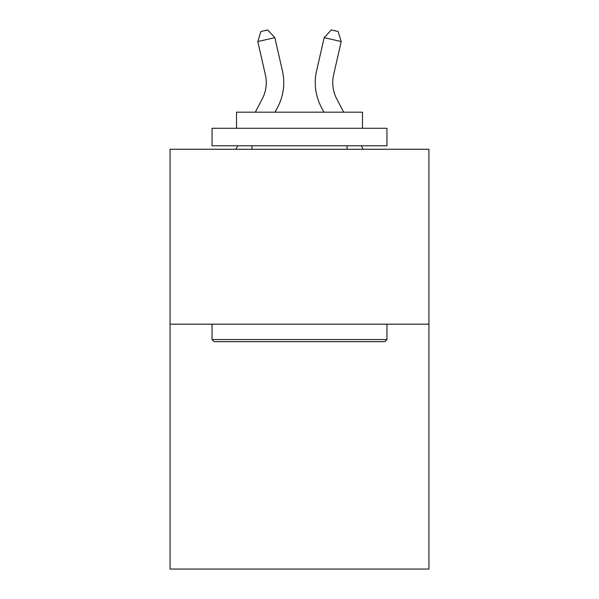 <?xml version="1.0" encoding="UTF-8"?>
<svg xmlns="http://www.w3.org/2000/svg" width="599" height="599" viewBox="0 0 599 599"><rect width="100%" height="100%" fill="white"/><g stroke="black" fill="none" stroke-linecap="round" stroke-linejoin="round"><path stroke-width="0.9" d="M428.936 324.171L428.936 569.05L170.064 569.05L170.064 149.263L428.936 149.263L428.936 324.171L170.064 324.171M255.309 112.185L262.272 98.887A34.982 34.982 0 0 0 265.394 74.882L257.795 41.541L260.887 31.507L267.708 29.95L274.844 37.655L282.443 70.996A52.472 52.472 0 0 1 277.764 107.004L275.053 112.185M343.691 112.185L336.728 98.887A34.982 34.982 0 0 1 333.606 74.882L341.205 41.541L324.156 37.655L316.557 70.996A52.472 52.472 0 0 0 321.236 107.004L323.947 112.185M214.143 341.662L212.046 339.566L386.954 339.566L384.858 341.662L214.143 341.662M386.954 128.276L386.954 145.767L212.046 145.767L212.046 128.276L386.954 128.276M236.53 128.276L236.53 112.185L362.47 112.185L362.47 128.276M386.954 324.171L386.954 339.566M212.046 324.171L212.046 339.566M347.076 145.767L347.076 149.263M251.924 145.767L251.924 149.263M262.272 98.887A34.982 34.982 0 0 0 265.394 74.882A34.982 34.982 0 0 1 262.272 98.887A34.982 34.982 0 0 0 265.394 74.882A34.982 34.982 0 0 1 262.272 98.887A34.982 34.982 0 0 0 265.394 74.882A34.982 34.982 0 0 1 262.272 98.887A34.982 34.982 0 0 0 265.394 74.882A34.982 34.982 0 0 1 262.272 98.887A34.982 34.982 0 0 0 265.394 74.882A34.982 34.982 0 0 1 262.272 98.887A34.982 34.982 0 0 0 265.394 74.882A34.982 34.982 0 0 1 262.272 98.887A34.982 34.982 0 0 0 265.394 74.882A34.982 34.982 0 0 1 262.272 98.887A34.982 34.982 0 0 0 265.394 74.882A34.982 34.982 0 0 1 262.272 98.887A34.982 34.982 0 0 0 265.394 74.882A34.982 34.982 0 0 1 262.272 98.887A34.982 34.982 0 0 0 265.394 74.882A34.982 34.982 0 0 1 262.272 98.887A34.982 34.982 0 0 0 265.394 74.882A34.982 34.982 0 0 1 262.272 98.887A34.982 34.982 0 0 0 265.394 74.882A34.982 34.982 0 0 1 262.272 98.887A34.982 34.982 0 0 0 265.394 74.882A34.982 34.982 0 0 1 262.272 98.887A34.982 34.982 0 0 0 265.394 74.882A34.982 34.982 0 0 1 262.272 98.887A34.982 34.982 0 0 0 265.394 74.882A34.982 34.982 0 0 1 262.272 98.887A34.982 34.982 0 0 0 265.394 74.882M257.795 41.541L274.844 37.655L282.443 70.996M341.205 41.541L338.113 31.507L331.292 29.95L324.156 37.655L316.557 70.996M235.886 149.263L237.721 145.767M336.728 98.887A34.982 34.982 0 0 1 333.606 74.882M363.114 149.263L361.279 145.767"/></g></svg>
